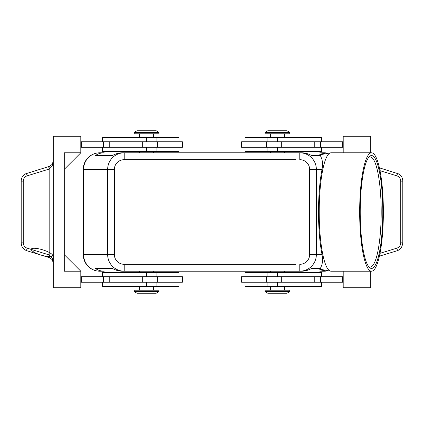 <?xml version="1.0" encoding="UTF-8"?>
<svg xmlns="http://www.w3.org/2000/svg" width="424" height="424" viewBox="0 0 424 424"><rect width="100%" height="100%" fill="white"/><g stroke="black" fill="none" stroke-linecap="round" stroke-linejoin="round"><path stroke-width="0.64" d="M118.105 151.426L117.554 151.972L111.772 151.972L111.226 151.426M118.105 137.657L117.554 137.106L111.772 137.106L111.226 137.657M182.399 147.292L182.399 141.786L157.617 141.786L157.617 147.292L182.399 147.292M178.96 141.786L178.96 137.657L102.55 137.657L102.55 141.786M102.55 147.292L102.55 151.426L178.96 151.426L178.96 147.292M253.303 151.426L253.854 151.972L259.636 151.972L260.188 151.426M253.303 137.657L253.854 137.106L259.636 137.106L260.188 137.657M118.105 272.574L117.554 272.028L111.772 272.028L111.226 272.574M118.105 286.343L117.554 286.894L111.772 286.894L111.226 286.343M157.617 282.214L182.399 282.214L182.399 276.708L157.617 276.708L157.617 282.214L142.676 282.214L142.676 276.708L157.617 276.708M178.96 282.214L178.96 286.343L102.55 286.343L102.55 282.214M102.55 276.708L102.55 272.574L178.96 272.574L178.96 276.708M256.743 272.028L259.636 272.028L260.188 272.574M253.303 286.343L253.854 286.894L259.636 286.894L260.188 286.343M83.274 207.871L83.274 169.319L83.592 169.319L83.592 254.681A16.52 16.202 90 0 0 88.34 266.362A16.52 16.202 90 0 0 99.799 271.201L104.23 271.201C100.854 271.175 97.933 270.258 95.464 268.445L112.445 268.445C115.635 270.258 118.921 271.175 122.303 271.201L124.221 271.201L124.221 264.316A9.826 9.635 180 0 1 114.395 254.681L107.643 254.681C107.717 259.212 109.334 263.103 112.498 266.362C115.768 269.516 119.674 271.127 124.221 271.201L299.779 271.201C304.326 271.127 308.232 269.516 311.502 266.362C314.666 263.103 316.283 259.212 316.357 254.681L309.605 254.681A9.826 9.635 0 0 1 299.779 264.316L299.779 271.201L301.697 271.201C305.079 271.175 308.365 270.258 311.555 268.445L320.433 268.445L321.244 266.362C322.489 264.062 322.759 260.172 322.065 254.681C319.749 242.931 318.562 228.706 318.504 212C318.562 195.294 319.749 181.069 322.065 169.319C322.759 163.828 322.489 159.938 321.244 157.638L320.433 155.555L311.555 155.555C308.365 153.742 305.079 152.826 301.697 152.799L299.779 152.799L299.779 159.684A9.826 9.635 0 0 1 309.605 169.319L316.357 169.319C316.283 164.788 314.666 160.897 311.502 157.638C308.232 154.484 304.326 152.873 299.779 152.799L124.221 152.799C119.674 152.873 115.768 154.484 112.498 157.638C109.334 160.897 107.717 164.788 107.643 169.319L107.643 254.681L83.274 254.681L83.274 216.129M124.221 154.818L124.221 152.799L122.303 152.799C118.921 152.826 115.635 153.742 112.445 155.555L95.464 155.555C97.933 153.742 100.854 152.826 104.23 152.799L99.799 152.799A16.52 16.202 90 0 0 88.34 157.638A16.52 16.202 90 0 0 83.592 169.319L114.395 169.319A9.826 9.635 180 0 1 124.221 159.684L124.221 154.818M328.118 153.292A16.52 16.202 -90 0 0 324.201 152.799L319.77 152.799L325.325 153.795M277.397 291.574L265.005 291.574L267.756 293.228L287.032 293.228L289.783 291.574L277.397 291.574M289.783 291.574L289.783 290.196L265.005 290.196L265.005 291.574M134.217 291.574L158.995 291.574L158.995 290.196L134.217 290.196L134.217 291.574L136.968 293.228L156.244 293.228L158.995 291.574M289.783 132.426L265.005 132.426L265.005 133.804L289.783 133.804L289.783 132.426L287.032 130.772L267.756 130.772L265.005 132.426M146.603 132.426L158.995 132.426L156.244 130.772L136.968 130.772L134.217 132.426L146.603 132.426M134.217 132.426L134.217 133.804L158.995 133.804L158.995 132.426M321.45 276.708L321.45 272.574L245.04 272.574L245.04 276.708M245.04 282.214L245.04 286.343L321.45 286.343L321.45 282.214M241.601 276.708L241.601 282.214L266.383 282.214L266.383 276.708L241.601 276.708M305.895 286.343L306.446 286.894L312.228 286.894L312.774 286.343M305.895 272.574L306.446 272.028L312.228 272.028L312.774 272.574M170.697 286.343L170.146 286.894L164.364 286.894L163.812 286.343M170.697 272.574L170.146 272.028L164.364 272.028L163.812 272.574M321.45 147.292L321.45 151.426L245.04 151.426L245.04 147.292M245.04 141.786L245.04 137.657L321.45 137.657L321.45 141.786M266.383 141.786L241.601 141.786L241.601 147.292L266.383 147.292L266.383 141.786L281.324 141.786L281.324 147.292L266.383 147.292M305.895 137.657L306.446 137.106L312.228 137.106L312.774 137.657M305.895 151.426L306.446 151.972L312.228 151.972L312.774 151.426M170.697 137.657L170.146 137.106L164.364 137.106L163.812 137.657M170.697 151.426L170.146 151.972L164.364 151.972L163.812 151.426M25.366 250.086L26.972 250.78C23.161 249.19 21.242 246.545 21.2 242.846L23.246 242.846L23.246 181.154C23.399 178.515 24.671 176.75 27.067 175.854L49.364 169.017L52.12 166.15L53.265 161.115L52.184 164.39A5.507 5.507 0 0 0 52.709 163.526L53.265 161.115M27.067 248.146A2.756 0.678 -73 0 0 26.744 249.943A2.756 0.678 -73 0 0 26.972 250.78L49.364 257.617L52.184 259.61L53.265 262.885L52.12 257.85L49.364 254.983L27.067 248.146C24.671 247.25 23.399 245.485 23.246 242.846M49.073 257.527A2.756 0.678 -73 0 1 48.845 256.69A2.756 0.678 -73 0 1 49.168 254.898L49.168 169.102A2.756 0.678 -107 0 1 48.845 167.31A2.756 0.678 -107 0 1 49.073 166.473L25.366 173.914M23.246 181.154L21.2 181.154L21.2 242.846M398.634 173.914L379.411 167.84M380.005 170.681L396.933 175.854A2.756 0.678 107 0 0 397.256 174.057A2.756 0.678 107 0 0 397.028 173.22C400.839 174.81 402.758 177.455 402.8 181.154L402.8 242.846L400.754 242.846C400.601 245.485 399.329 247.25 396.933 248.146L380.005 253.319M402.8 181.154L400.754 181.154L400.754 242.846M379.411 256.16L397.028 250.78A2.756 0.678 -107 0 0 397.256 249.943A2.756 0.678 -107 0 0 396.933 248.146M41.107 255.094A11.178 2.756 17 0 0 51.569 253.971A11.178 2.756 17 0 0 33.056 248.321A11.178 2.756 17 0 0 41.107 255.094M325.325 270.205L319.77 271.201L324.201 271.201A16.52 16.202 -90 0 0 328.118 270.708M383.365 212A59.201 11.851 -90 0 1 371.519 271.201A59.201 11.851 -90 0 1 359.669 212A59.201 11.851 -90 0 1 371.519 152.799A59.201 11.851 -90 0 1 383.365 212M371.519 271.201L331.049 271.201A59.201 11.851 -90 0 1 330.625 271.159A59.201 11.851 -90 0 1 319.203 212A59.201 11.851 -90 0 1 330.625 152.841A59.201 11.851 -90 0 1 331.049 152.799L371.519 152.799M360.22 212A56.445 11.3 -90 0 1 369.209 156.742A56.445 11.3 -90 0 1 382.814 212A56.445 11.3 -90 0 1 369.209 267.258A56.445 11.3 -90 0 1 360.22 212M368.562 157.516A55.067 11.024 -90 0 1 370.168 156.933A55.067 11.024 -90 0 1 381.192 212A55.067 11.024 -90 0 1 370.168 267.067A55.067 11.024 -90 0 1 368.562 266.484M95.464 268.445L112.445 268.445M53.265 262.885L52.709 260.474A5.507 5.507 0 0 0 52.184 259.61M49.364 257.617A2.756 0.774 -73 0 1 49.364 254.983M49.364 169.017A2.756 0.774 -107 0 1 49.364 166.383L49.073 166.473M52.184 164.39L49.364 166.383M80.799 271.201L80.799 287.721L53.265 287.721L53.265 136.279L80.799 136.279L80.799 152.799L64.278 169.319L64.278 254.681L80.799 271.201L64.278 271.201L64.278 152.799L80.799 152.799M80.799 282.214L142.676 282.214M80.799 276.708L142.676 276.708M80.799 147.292L157.617 147.292M80.799 141.786L157.617 141.786M343.202 271.201L343.202 287.721L370.735 287.721L370.735 271.201M370.735 152.799L370.735 136.279L343.202 136.279L343.202 152.799M343.202 141.786L281.324 141.786M343.202 282.214L266.383 282.214M343.202 276.708L266.383 276.708M343.202 147.292L281.324 147.292M342.65 141.786L342.65 147.292M342.65 282.214L342.65 276.708M324.201 152.799A16.52 16.52 0 0 1 328.165 153.281A16.52 16.52 0 0 0 324.201 152.799L319.77 152.799M104.23 152.799L99.799 152.799A16.52 16.52 0 0 0 88.113 157.638A16.52 16.52 0 0 1 99.799 152.799M83.274 169.319A16.52 16.52 0 0 1 88.113 157.638A16.52 16.52 0 0 0 83.274 169.319L83.274 254.681A16.52 16.52 0 0 0 88.113 266.362A16.52 16.52 0 0 1 83.274 254.681M99.799 271.201A16.52 16.52 0 0 1 88.113 266.362A16.52 16.52 0 0 0 99.799 271.201L104.23 271.201M319.77 271.201L324.201 271.201A16.52 16.52 0 0 0 328.165 270.719A16.52 16.52 0 0 1 324.201 271.201M95.464 155.555L112.445 155.555M81.35 282.214L81.35 276.708M81.35 141.786L81.35 147.292M146.603 141.786L146.603 137.657M146.603 272.574L146.603 276.708M114.395 254.681L114.395 169.319M322.065 254.681L316.357 254.681L316.357 169.319L322.065 169.319M277.397 282.214L277.397 286.343M277.397 151.426L277.397 147.292M27.067 175.854A2.756 0.678 -107 0 1 26.744 174.057A2.756 0.678 -107 0 1 26.972 173.22C23.161 174.81 21.242 177.455 21.2 181.154M396.933 175.854C399.329 176.75 400.601 178.515 400.754 181.154M320.592 141.786L320.592 147.292M314.248 141.786L314.248 147.292M277.397 141.786L277.397 137.657M320.592 282.214L320.592 276.708M314.248 282.214L314.248 276.708M281.324 282.214L281.324 276.708M277.397 272.574L277.397 276.708M309.605 169.319L309.605 254.681M124.221 159.684L295.979 159.684M295.979 264.316L124.221 264.316M146.603 282.214L146.603 286.343M109.752 282.214L109.752 276.708M103.408 282.214L103.408 276.708M146.603 151.426L146.603 147.292M142.676 141.786L142.676 147.292M109.752 141.786L109.752 147.292M103.408 141.786L103.408 147.292M156.933 151.426L156.933 147.292M153.488 137.657L153.488 133.804M156.933 286.343L156.933 282.214M139.724 286.343L139.724 290.196M270.512 271.201L270.512 272.574M139.724 271.201L139.724 272.574M284.276 152.799L284.276 151.426M153.488 152.799L153.488 151.426M270.512 286.343L270.512 290.196M267.067 272.574L267.067 276.708M284.276 137.657L284.276 133.804M267.067 137.657L267.067 141.786M315.546 268.445L330.625 271.159M315.546 155.555L330.625 152.841M402.795 242.846C401.682 250.197 398.072 250.096 397.028 250.78M267.067 147.292L267.067 151.426M270.512 133.804L270.512 137.657M267.067 282.214L267.067 286.343M284.276 286.343L284.276 290.196M139.724 152.799L139.724 151.426M270.512 151.426L270.512 152.799M153.488 272.574L153.488 271.201M284.276 271.201L284.276 272.574M253.303 272.574L253.854 272.028M153.488 290.196L153.488 286.343M156.933 276.708L156.933 272.574M139.724 137.657L139.724 133.804M156.933 141.786L156.933 137.657"/></g></svg>
